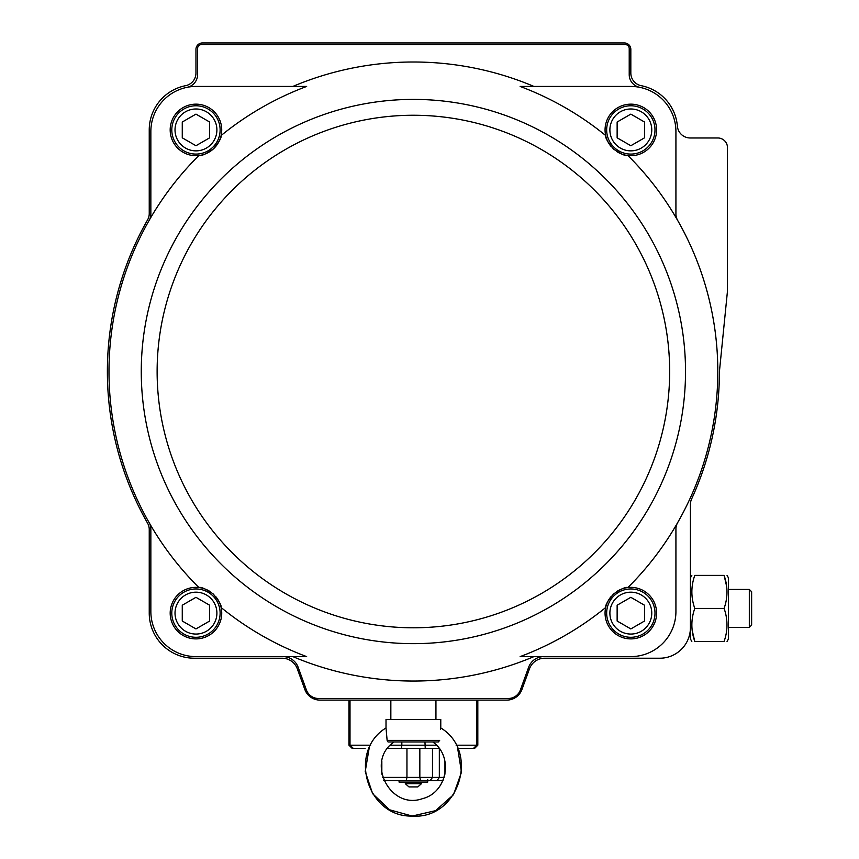 <?xml version="1.0" encoding="UTF-8"?>
<svg xmlns="http://www.w3.org/2000/svg" width="859" height="859" viewBox="0 0 859 859"><rect width="100%" height="100%" fill="white"/><g stroke="black" fill="none" stroke-linecap="round" stroke-linejoin="round"><path stroke-width="1.29" d="M437.07 748.414L425.248 748.414L424.958 741.972L425.248 748.414L401.529 748.414L401.829 745.193L401.529 748.414L387.624 748.414M149.241 213.547L149.241 129.924A45.097 45.097 0 0 1 185.576 85.685A12.885 12.885 0 0 0 195.959 73.047L195.959 49.392A6.442 6.442 0 0 1 202.402 42.95L624.386 42.95A6.442 6.442 0 0 1 630.828 49.392L630.828 73.047A12.885 12.885 0 0 0 641.211 85.685A45.097 45.097 0 0 1 677.386 126.166A12.885 12.885 0 0 0 690.228 137.977L717.813 137.977A9.664 9.664 0 0 1 727.476 147.641L727.476 290.353A12.885 12.885 0 0 1 727.412 291.631L719.423 371.528A306.029 306.029 0 0 1 691.602 499.015A12.885 12.885 0 0 0 690.421 504.383L690.421 627.618A30.602 30.602 0 0 1 659.819 658.219L544.606 658.219A16.106 16.106 0 0 0 529.466 668.817L521.939 689.498A16.106 16.106 0 0 1 506.81 700.096L319.978 700.096A16.106 16.106 0 0 1 304.848 689.498L297.311 668.817A16.106 16.106 0 0 0 282.182 658.219L194.349 658.219A45.097 45.097 0 0 1 149.241 613.122L149.241 529.498A12.885 12.885 0 0 0 147.555 523.12A306.029 306.029 0 0 1 147.555 219.936A12.885 12.885 0 0 0 149.241 213.547M209.65 621.025L195.959 628.928L182.269 621.025L182.269 605.219L195.959 597.316L209.65 605.219L209.65 621.025M220.119 613.122A24.159 24.159 0 0 1 183.88 634.049A24.159 24.159 0 0 1 183.88 592.195A24.159 24.159 0 0 1 220.119 613.122A24.159 24.159 0 0 1 183.88 634.049A24.159 24.159 0 0 1 183.88 592.195A24.159 24.159 0 0 1 220.119 613.122M617.138 605.219L630.828 597.316L644.518 605.219L644.518 621.025L630.828 628.928L617.138 621.025L617.138 605.219M606.669 613.122A24.159 24.159 0 0 1 642.908 592.195A24.159 24.159 0 0 1 642.908 634.049A24.159 24.159 0 0 1 606.669 613.122A24.159 24.159 0 0 1 642.908 592.195A24.159 24.159 0 0 1 642.908 634.049A24.159 24.159 0 0 1 606.669 613.122M617.138 122.021L630.828 114.118L644.518 122.021L644.518 137.827L630.828 145.729L617.138 137.827L617.138 122.021M606.669 129.924A24.159 24.159 0 0 1 642.908 109.007A24.159 24.159 0 0 1 642.908 150.851A24.159 24.159 0 0 1 606.669 129.924A24.159 24.159 0 0 1 642.908 109.007A24.159 24.159 0 0 1 642.908 150.851A24.159 24.159 0 0 1 606.669 129.924M209.65 137.827L195.959 145.729L182.269 137.827L182.269 122.021L195.959 114.118L209.65 122.021L209.65 137.827M220.119 129.924A24.159 24.159 0 0 1 183.88 150.851A24.159 24.159 0 0 1 183.88 109.007A24.159 24.159 0 0 1 220.119 129.924A24.159 24.159 0 0 1 183.88 150.851A24.159 24.159 0 0 1 183.88 109.007A24.159 24.159 0 0 1 220.119 129.924M435.942 700.096L435.942 719.423M387.892 741.822L387.119 740.361L439.668 740.361C440.57 724.813 440.57 724.813 439.668 740.361L438.273 741.972L388.515 741.972L432.721 741.972C453.82 756.221 447.303 792.589 422.574 798.623C389.889 810.424 365.118 761.181 394.066 741.972M440.774 719.423L386.013 719.423L386.013 727.938C347.444 751.41 367.04 817.414 412.17 816.05C458.405 819.819 480.406 752.033 440.774 727.938L440.774 719.423M387.119 740.361L386.013 727.938M440.409 729.334L440.57 728.679M694.77 608.419C690.904 619.393 690.904 630.399 694.77 641.437C690.904 641.437 690.904 641.437 694.77 641.437L692.139 630.162L694.77 641.437L724.094 641.437C727.96 641.437 727.96 641.437 724.094 641.437C727.96 630.463 727.96 619.457 724.094 608.419C727.96 597.445 727.96 586.439 724.094 575.401L726.725 586.676L724.094 575.401C727.96 575.401 727.96 575.401 724.094 575.401L694.77 575.401C690.904 586.375 690.904 597.381 694.77 608.419L724.094 608.419M691.817 575.401L690.421 577.817L690.421 639.021L691.817 641.437M694.77 575.401C690.904 575.401 690.904 575.401 694.77 575.401M727.047 575.401L728.443 577.817L728.443 639.021L727.047 641.437M677.633 220.376A12.885 12.885 0 0 1 675.926 213.977L675.926 131.534A45.097 45.097 0 0 0 630.828 86.437L520.135 86.437A304.419 304.419 0 0 1 605.681 135.529A25.77 25.77 0 0 1 630.828 104.154A25.77 25.77 0 0 1 656.566 131.395A25.77 25.77 0 0 1 627.908 155.533A304.419 304.419 0 0 1 677.633 522.669A12.885 12.885 0 0 0 675.926 529.069L675.926 611.511A45.097 45.097 0 0 1 630.828 656.609L520.135 656.609A304.419 304.419 0 0 0 605.681 607.517C605.198 605.241 607.828 600.731 613.573 593.988C620.896 588.952 625.674 586.804 627.908 587.524A25.77 25.77 0 0 1 656.534 615.001A25.77 25.77 0 0 1 627.081 638.624A25.77 25.77 0 0 1 610.899 596.79M195.959 86.437L306.652 86.437A304.419 304.419 0 0 0 221.107 135.529C221.59 137.805 218.959 142.315 213.215 149.058C205.892 154.094 201.113 156.252 198.88 155.533A25.77 25.77 0 0 1 170.222 131.395A25.77 25.77 0 0 1 195.959 104.154A25.77 25.77 0 0 1 221.107 135.529A25.77 25.77 0 0 1 198.88 155.533A304.419 304.419 0 0 0 149.155 220.376A12.885 12.885 0 0 0 150.851 213.977L150.851 131.534A45.097 45.097 0 0 1 195.959 86.437M215.867 596.758A25.77 25.77 0 0 1 199.707 638.624A25.77 25.77 0 0 1 170.254 615.001A25.77 25.77 0 0 1 198.88 587.524C201.103 586.804 205.859 588.941 213.172 593.945C218.948 600.699 221.59 605.23 221.107 607.517A304.419 304.419 0 0 0 306.652 656.609L195.959 656.609A45.097 45.097 0 0 1 150.851 611.511L150.851 529.069A12.885 12.885 0 0 0 149.155 522.669A304.419 304.419 0 0 1 149.155 220.376M677.633 522.669A304.419 304.419 0 0 1 627.908 587.524A25.77 25.77 0 0 0 616.644 591.604M210.101 591.583A25.77 25.77 0 0 0 198.88 587.524A304.419 304.419 0 0 1 149.155 522.669M616.687 151.463A25.77 25.77 0 0 0 627.908 155.533C625.685 156.241 620.928 154.105 613.616 149.101C607.839 142.347 605.198 137.827 605.681 135.529A25.77 25.77 0 0 0 610.921 146.288M292.855 86.437A309.519 309.519 0 0 1 533.933 86.437M533.933 656.609A309.519 309.519 0 0 1 292.855 656.609M187.187 87.296A12.885 12.885 0 0 0 197.57 74.658L197.57 48.587A4.027 4.027 0 0 1 201.597 44.561L625.191 44.561A4.027 4.027 0 0 1 629.217 48.587L629.217 74.658A12.885 12.885 0 0 0 639.601 87.296M543.801 656.609A16.106 16.106 0 0 0 528.661 667.207L520.371 690.013A12.885 12.885 0 0 1 508.26 698.485L318.528 698.485A12.885 12.885 0 0 1 306.416 690.013L298.116 667.207A16.106 16.106 0 0 0 282.987 656.609M390.383 745.193L401.829 745.193L401.829 741.972L401.829 745.193L436.393 745.193M350.118 746.009L350.01 745.193L353.339 748.414M348.969 700.096L348.969 745.193L350.01 745.193L350.01 700.096L350.01 745.193L370.659 745.193M473.438 748.414L457.675 748.414L473.438 748.414L476.777 745.193L476.777 700.096L476.777 745.193L477.819 745.193L477.819 700.096M365.075 748.414L353.35 748.414M439.164 748.414L425.248 748.414M400.509 748.414L401.529 748.414M474.136 748.35L474.705 748.178M476.616 746.181L476.777 745.193L456.129 745.193M474.436 748.275L473.9 748.382M751.636 625.094L751.636 591.744L749.316 589.435L728.443 589.435L749.316 589.435L749.316 627.403L728.443 627.403L749.316 627.403L751.636 625.094L749.316 627.403M405.341 780.627L406.189 780.627L406.951 777.406L406.189 780.627L437.027 780.627L439.336 777.406L437.027 780.627L442.782 780.401M444.951 774.184L444.951 761.299L444.951 774.184M442.643 780.444L441.709 780.627L442.643 780.444M437.027 780.627L430.187 780.627L432.496 777.406L439.336 777.406L439.336 748.64L439.336 777.406L444.124 777.406M382.663 777.406L432.496 777.406L432.496 748.414L432.496 777.406L430.187 780.627L420.588 780.627L419.836 777.406L419.836 748.414L419.836 777.406L420.588 780.627M406.951 777.406L406.951 748.414L406.951 777.406M381.836 774.184L381.836 761.299L381.836 774.184M384.338 780.509L384.918 780.616M406.189 780.627L385.079 780.627M441.472 780.627L443.072 780.283M383.715 780.283L389.761 780.627M431.755 780.627L437.553 780.627M427.728 779.661L427.728 782.077L399.059 782.077L399.059 780.627M421.447 783.687L405.341 783.687L408.959 786.908L417.818 786.908L421.447 783.687L421.447 782.077M405.341 783.687L405.341 782.077M216.898 613.122A20.938 20.938 0 0 0 185.49 594.986A20.938 20.938 0 0 0 185.49 631.258A20.938 20.938 0 0 0 216.898 613.122M609.89 613.122A20.938 20.938 0 0 0 641.297 631.258A20.938 20.938 0 0 0 641.297 594.986A20.938 20.938 0 0 0 609.89 613.122M609.89 129.924A20.938 20.938 0 0 0 641.297 148.059A20.938 20.938 0 0 0 641.297 111.788A20.938 20.938 0 0 0 609.89 129.924M216.898 129.924A20.938 20.938 0 0 0 185.49 111.788A20.938 20.938 0 0 0 185.49 148.059A20.938 20.938 0 0 0 216.898 129.924M141.263 371.528A272.131 272.131 0 0 1 649.608 236.408A272.131 272.131 0 0 1 413.394 643.659A272.131 272.131 0 0 1 141.263 371.528M669.666 371.528A256.272 256.272 0 0 0 285.263 149.584A256.272 256.272 0 0 0 285.263 593.462A256.272 256.272 0 0 0 669.666 371.528M390.845 700.096L390.845 719.423M369.112 748.414L365.225 771.522L372.602 793.652L389.599 809.801L412.17 816.05L435.567 810.671L453.52 794.672L461.508 772.134L457.675 748.414M477.819 745.193L474.597 748.414M348.969 745.193L352.19 748.414M751.636 591.744L749.316 589.435M442.943 780.584L442.385 780.627M383.844 780.584L384.402 780.627"/></g></svg>
